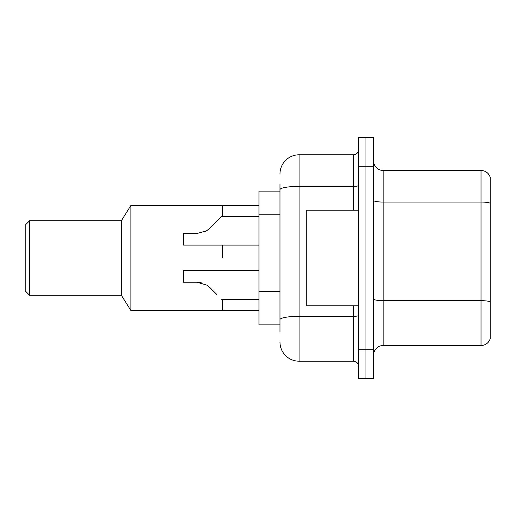 <?xml version="1.0" encoding="UTF-8"?>
<svg xmlns="http://www.w3.org/2000/svg" width="516" height="516" viewBox="0 0 516 516"><rect width="100%" height="100%" fill="white"/><g stroke="black" fill="none" stroke-linecap="round" stroke-linejoin="round"><path stroke-width="0.77" d="M279.975 208.109L279.975 189.701L279.975 191.114L258.955 191.114L258.955 324.887L279.975 324.887M279.975 331.575L279.975 184.425M358.336 349.732L358.336 378.402L365.979 378.402L365.979 349.732L365.979 378.402L373.623 378.402L373.623 349.732L365.979 349.732L365.979 166.268L365.979 349.732L358.336 349.732L358.336 166.268L365.979 166.268L365.979 137.598L365.979 166.268L373.623 166.268L373.623 349.732M373.623 166.268L373.623 137.598L358.336 137.598L358.336 166.268M279.975 173.911A19.111 19.111 0 0 1 299.087 154.8L299.087 361.2L353.557 361.2L353.557 305.775M299.087 154.8L353.557 154.8A4.779 4.779 0 0 0 358.336 150.021M279.975 322.977L279.975 297.932M358.336 365.979A4.779 4.779 0 0 0 353.557 361.2M299.087 361.2A19.111 19.111 0 0 1 279.975 342.089M373.623 355.085A9.552 9.552 0 0 1 383.175 345.527L481.028 345.527L481.028 170.474L383.175 170.474A9.552 9.552 0 0 1 373.623 160.915A9.552 9.552 0 0 0 383.175 170.474L383.175 345.527M490.2 177.349A9.552 9.552 0 0 0 481.028 170.474A9.552 9.552 0 0 1 490.2 177.349L490.2 338.651A9.552 9.552 0 0 1 481.028 345.527M490.2 203.381L490.2 307.304M358.336 210.225L306.736 210.225L306.736 305.775L358.336 305.775M222.648 258L222.648 245.1L222.648 258M222.648 299.377L222.648 310.555L222.648 299.377M258.955 205.445L222.648 205.445L222.648 216.436L222.648 205.445L130.909 205.445L130.909 310.555L258.955 310.555M130.909 205.445L121.357 220.732L121.357 295.268L130.909 310.555M121.357 220.732L29.625 220.732L29.625 295.268L121.357 295.268M29.625 220.732L25.8 224.557L25.8 291.443L29.625 295.268M258.955 270.707L183.464 270.707L183.464 282.175L196.57 282.175L201.801 282.903L196.57 282.175L183.464 282.175L196.57 282.175L206.639 285.045L210.089 287.773L216.914 294.597M206.639 285.045L210.089 287.773M196.57 282.175L201.801 282.903L196.57 282.175L183.464 282.175M210.089 228.033L221.686 216.436L210.089 228.033L221.686 216.436L210.089 228.033L206.639 230.768L210.089 228.033L206.639 230.768L210.089 228.033L221.686 216.436L258.955 216.436M205.413 231.465L206.639 230.768L196.57 233.632L183.464 233.632L183.464 245.1L258.955 245.1M216.914 221.209L221.686 216.436M279.975 214.798L258.955 214.798M279.975 291.243L258.955 291.243M358.336 315.508A4.779 0.832 0 0 1 353.557 316.34L299.087 316.34A19.111 3.322 180 0 0 279.975 319.662M279.975 189.701A19.111 3.322 180 0 1 299.087 186.386L353.557 186.386L353.557 154.8M353.557 210.225L353.557 186.386A4.779 0.832 0 0 0 358.336 185.554M490.2 203.252A9.552 1.658 180 0 0 481.028 202.059L383.175 202.059A9.552 1.658 -0 0 1 373.623 200.395M490.2 301.866A9.552 1.658 180 0 0 481.028 300.667L383.175 300.667A9.552 1.658 0 0 1 373.623 299.009M221.686 299.377L258.955 299.377"/></g></svg>
